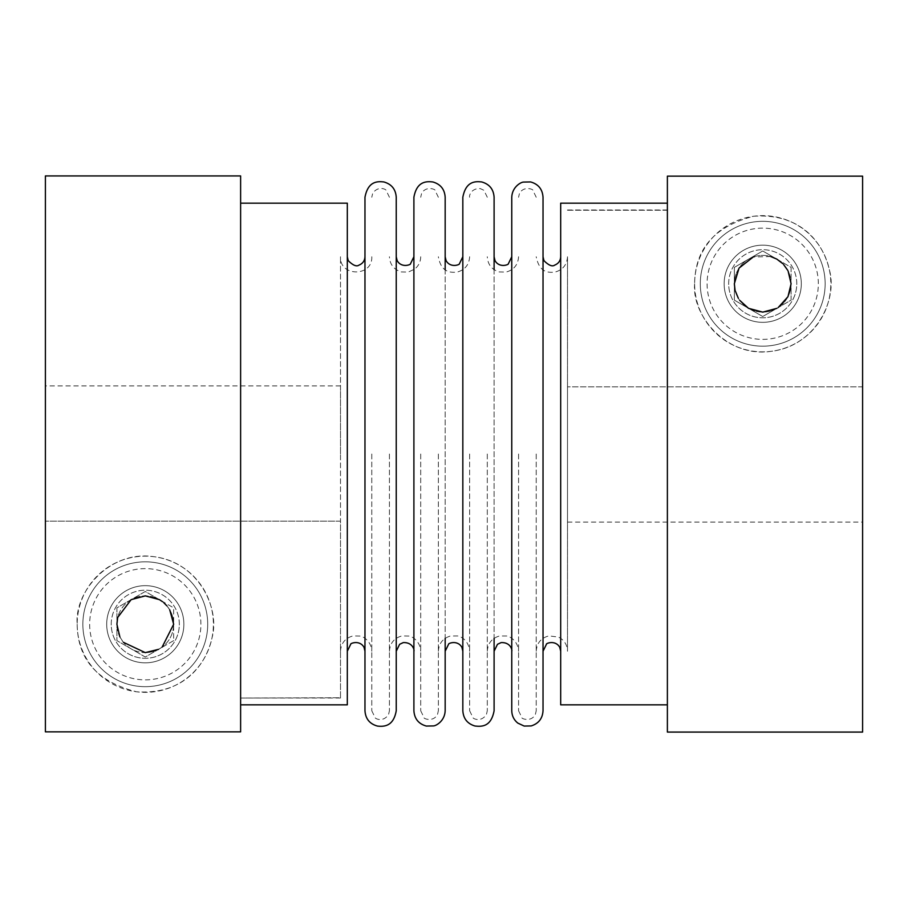 <?xml version="1.0" encoding="UTF-8"?>
<svg xmlns="http://www.w3.org/2000/svg" width="908" height="908" viewBox="0 0 908 908"><rect width="100%" height="100%" fill="white"/><g stroke="black" fill="none" stroke-linecap="round" stroke-linejoin="round"><path stroke-width="0.68" stroke-dasharray="4.54 3.41" d="M240.62 175.925L240.62 731.848L240.62 203.165L240.62 731.848L45.4 731.848L45.4 521.147L340.5 521.147L340.5 385.9L340.5 650.911L340.5 521.147L45.4 521.147L45.4 385.9L45.4 731.848L45.4 175.925M158.559 649.334L162.135 647.075M169.739 609.87L166.913 605.886M163.871 602.81L162.464 601.675M131.115 599.666L131.07 599.689A28.375 28.375 0 0 0 131.093 648.823A28.375 28.375 0 0 0 159.468 648.823L145.28 657.017L116.905 640.628L116.905 607.872L145.28 591.483L173.655 607.872L173.655 640.628L145.28 657.017L116.905 640.628L116.905 607.872L145.28 591.483L159.468 599.677A28.375 28.375 0 0 0 131.093 599.677M117.734 617.429L117.597 618.042M119.856 636.86L123.397 642.319M111.23 624.25A34.05 34.05 0 0 1 145.28 590.2A34.05 34.05 0 0 1 179.33 624.25A34.05 34.05 0 0 1 145.28 658.3A34.05 34.05 0 0 1 111.23 624.25M340.5 697.764L340.5 650.911L340.5 697.764L240.62 698.025L340.5 697.764M183.87 624.25A38.59 38.59 0 0 0 125.985 590.836A38.59 38.59 0 0 0 125.985 657.664A38.59 38.59 0 0 0 183.87 624.25A38.59 38.59 0 0 1 125.985 657.664A38.59 38.59 0 0 1 125.985 590.836A38.59 38.59 0 0 1 183.87 624.25M340.5 454L340.5 256.76L340.5 454M371.781 454L371.781 710.76L371.781 454M389.43 454L389.43 710.76L389.43 454M420.71 454L420.71 710.76L420.71 454M438.36 454L438.36 710.76L438.36 454M469.64 454L469.64 710.76L469.64 454M487.29 454L487.29 710.76L487.29 454M518.57 454L518.57 710.76L518.57 454M536.219 454L536.219 710.76L536.219 454M567.5 257.089L567.5 651.24L567.5 257.089M567.5 210.236L667.38 210.236L667.38 176.152L667.38 210.236L567.5 210.236M801.31 283.75A38.59 38.59 0 0 0 743.425 250.336A38.59 38.59 0 0 0 743.425 317.164A38.59 38.59 0 0 0 801.31 283.75A38.59 38.59 0 0 1 743.425 317.164A38.59 38.59 0 0 1 743.425 250.336A38.59 38.59 0 0 1 801.31 283.75M862.6 386.853L862.6 176.152L862.6 386.853L567.5 386.853L567.5 522.1L567.5 386.853L862.6 386.853L862.6 522.1L862.6 386.853M862.6 732.075L862.6 176.152L667.38 176.152L667.38 732.075M728.67 283.75A34.05 34.05 0 0 1 762.72 249.7A34.05 34.05 0 0 1 796.77 283.75A34.05 34.05 0 0 1 762.72 317.8A34.05 34.05 0 0 1 728.67 283.75M776.908 308.323L762.72 316.517L734.345 300.128L734.345 267.372L762.72 250.983L776.908 259.177A28.375 28.375 0 0 0 734.345 283.75A28.375 28.375 0 0 0 748.533 308.323L748.555 308.334A28.375 28.375 0 0 0 791.095 283.75A28.375 28.375 0 0 0 776.908 259.177L791.095 267.372L791.095 283.75A28.375 28.375 0 0 0 762.72 255.375A28.375 28.375 0 0 0 734.345 283.75A28.375 28.375 0 0 0 762.72 312.125A28.375 28.375 0 0 0 791.095 283.75L791.095 300.128L762.72 316.517L734.345 300.128L734.345 267.372L762.72 250.983L791.095 267.372L791.095 300.128L778.213 307.528M788.121 271.117L787.735 270.346M783.593 264.523L782.662 263.57M770.71 256.521L753.186 257.021M735.026 289.902L735.208 290.708M738.317 298.233L739.702 300.344M667.38 203.426L667.38 704.835L667.38 203.426M560.69 203.165L560.69 704.835M560.69 454L560.69 256.76L560.69 454M543.029 269.665L543.029 638.335M543.029 197.24L543.029 710.76M347.31 203.165L347.31 704.835M347.31 454L347.31 256.76L347.31 454M364.971 454L364.971 256.76L364.971 454M364.971 197.24L364.971 710.76M396.24 197.24L396.24 710.76M396.24 256.76L396.24 651.24M413.9 454L413.9 256.76L413.9 454M413.9 197.24L413.9 710.76M445.17 197.24L445.17 710.76M445.17 269.665L445.17 638.335M462.83 454L462.83 256.76L462.83 454M462.83 197.24L462.83 710.76M494.1 197.24L494.1 710.76M494.1 269.665L494.1 638.335M511.76 454L511.76 256.76L511.76 454M511.76 197.24L511.76 710.76M145.28 652.625A28.375 28.375 0 0 0 173.655 624.25A28.375 28.375 0 0 0 145.28 595.875A28.375 28.375 0 0 0 116.905 624.25A28.375 28.375 0 0 0 145.28 652.625M179.33 624.25A34.05 34.05 0 0 0 128.255 594.763A34.05 34.05 0 0 0 128.255 653.737A34.05 34.05 0 0 0 179.33 624.25M796.77 283.75A34.05 34.05 0 0 0 745.695 254.263A34.05 34.05 0 0 0 745.695 313.237A34.05 34.05 0 0 0 796.77 283.75M77.18 624.25C77.611 659.322 97.383 681.829 136.518 691.783C181.713 694.915 205.378 667.028 211.984 637.995C220.417 608.462 198.534 562.313 154.371 556.763C110.39 549.646 74.297 591.392 77.18 624.25A68.1 68.1 0 0 0 145.28 692.35A68.1 68.1 0 0 0 213.38 624.25A68.1 68.1 0 0 0 145.28 556.15A68.1 68.1 0 0 0 77.18 624.25M207.705 624.25A62.425 62.425 0 0 0 114.067 570.19A62.425 62.425 0 0 0 114.067 678.31A62.425 62.425 0 0 0 207.705 624.25A62.425 62.425 0 0 0 114.067 570.19A62.425 62.425 0 0 0 114.067 678.31A62.425 62.425 0 0 0 207.705 624.25A62.425 62.425 0 0 0 114.067 570.19A62.425 62.425 0 0 0 114.067 678.31A62.425 62.425 0 0 0 207.705 624.25M173.655 640.628L159.468 648.823A28.375 28.375 0 0 0 173.655 624.25L173.655 640.628M173.655 624.25A28.375 28.375 0 0 0 159.468 599.677L173.655 607.872L173.655 624.25M694.62 283.75C691.726 316.222 727.365 358.127 771.391 351.294C815.679 346.039 837.914 299.697 829.435 270.062C822.841 240.881 799.04 213.017 753.776 216.24C714.755 226.251 695.029 248.758 694.62 283.75A68.1 68.1 0 0 0 762.72 351.85A68.1 68.1 0 0 0 830.82 283.75A68.1 68.1 0 0 0 762.72 215.65A68.1 68.1 0 0 0 694.62 283.75M825.145 283.75A62.425 62.425 0 0 0 731.508 229.69A62.425 62.425 0 0 0 731.508 337.81A62.425 62.425 0 0 0 825.145 283.75A62.425 62.425 0 0 0 731.508 229.69A62.425 62.425 0 0 0 731.508 337.81A62.425 62.425 0 0 0 825.145 283.75A62.425 62.425 0 0 0 731.508 229.69A62.425 62.425 0 0 0 731.508 337.81A62.425 62.425 0 0 0 825.145 283.75M200.895 624.25A55.615 55.615 0 0 0 117.472 576.081A55.615 55.615 0 0 0 117.472 672.419A55.615 55.615 0 0 0 200.895 624.25M818.335 283.75A55.615 55.615 0 0 0 734.913 235.581A55.615 55.615 0 0 0 734.913 331.919A55.615 55.615 0 0 0 818.335 283.75M240.62 698.025L340.5 698.025M340.5 385.9L45.4 385.9M371.781 256.76C372.745 276.94 339.535 276.94 340.5 256.76M340.5 651.24C341.045 643.227 345.176 638.12 352.906 635.94L359.965 636.077C362.349 635.975 371.395 640.798 371.781 651.24M389.43 197.24L386.048 190.283C386.138 189.431 378.284 185.323 372.689 193.325L371.781 197.24M371.781 710.76L375.163 717.717C375.072 718.569 382.926 722.666 388.511 714.675L389.43 710.76M420.71 256.76C420.597 261.788 418.599 265.896 414.706 269.074L408.305 272.06L401.245 271.923C393.856 269.562 389.918 264.512 389.43 256.76M389.43 651.24C389.975 643.227 394.106 638.12 401.835 635.94L408.895 636.077C411.438 636.065 420.234 640.719 420.71 651.24M438.36 197.24L434.977 190.283C435.874 189.534 426.102 185.47 421.618 193.325L420.71 197.24M420.71 710.76L424.093 717.717C423.196 718.466 432.98 722.53 437.44 714.675L438.36 710.76M469.64 256.76C469.096 264.773 464.964 269.88 457.235 272.06C450.527 272.843 441.106 272.479 438.36 256.76M438.36 651.24C438.859 643.443 442.832 638.381 450.289 636.043L457.348 635.963C459.845 636.043 468.63 639.584 469.64 651.24M487.29 197.24L483.907 190.283L480.298 188.603C470.537 188.081 468.948 196.616 469.64 197.24M469.64 710.76L473.023 717.717C472.932 718.569 480.786 722.666 486.382 714.675L487.29 710.76M518.57 256.76C518.025 264.773 513.894 269.88 506.165 272.06L499.105 271.923C491.716 269.562 487.778 264.512 487.29 256.76M487.29 651.24C487.812 643.329 491.864 638.256 499.457 635.986L506.516 636.02C509.025 636.043 517.844 640.174 518.57 651.24M536.219 197.24L532.837 190.283C533.734 189.534 523.961 185.47 519.49 193.325L518.57 197.24M518.57 710.76L521.952 717.717C521.067 718.466 530.84 722.53 535.311 714.675L536.219 710.76M567.5 256.76C566.955 264.773 562.824 269.88 555.094 272.06C548.931 272.729 539.431 273.183 536.219 256.76M536.219 651.24C536.787 643.114 540.998 637.995 548.863 635.884L558.465 637.064C564.22 640.038 567.228 644.759 567.5 651.24M567.5 522.1L862.6 522.1M567.5 209.975L667.38 209.975"/><path stroke-width="1.36" d="M240.62 731.848L240.62 175.925L45.4 175.925L45.4 731.848L240.62 731.848M123.397 642.319L145.28 652.625L158.559 649.334M162.135 647.075L173.655 624.284M173.655 624.216L169.739 609.87M166.913 605.886L163.871 602.81M162.464 601.675L159.502 599.689M159.433 599.655L145.291 595.875L131.115 599.666L117.734 617.429M117.597 618.042L116.905 624.216M116.905 624.273L119.856 636.86M862.6 176.152L667.38 176.152L667.38 732.075L862.6 732.075L862.6 176.152M739.702 300.344L748.51 308.311L762.72 312.125L776.885 308.334M778.213 307.528L787.974 296.689L791.095 283.773L788.121 271.117M787.735 270.346L783.593 264.523M782.662 263.57L776.908 259.177M776.646 259.03L770.71 256.521M753.186 257.021L739.055 268.098L734.345 283.727M734.345 283.784L735.026 289.902M735.208 290.708L738.317 298.233M667.38 704.835L560.69 704.835L560.69 203.165L667.38 203.165M543.029 638.335L543.029 269.665M543.029 454L543.029 197.24C542.496 189.227 538.365 184.131 530.635 181.941L523.576 182.077C521.192 181.975 512.146 186.787 511.76 197.24L511.76 710.76C511.874 715.788 513.871 719.896 517.764 723.074L524.166 726.06L531.225 725.923C538.614 723.562 542.553 718.512 543.029 710.76L543.029 454M240.62 704.835L347.31 704.835L347.31 203.165L240.62 203.165M413.9 651.24C414.593 650.616 412.992 642.081 403.243 642.603L399.634 644.283L396.24 651.24L396.24 454L396.24 710.76C393.493 726.479 384.073 726.843 377.365 726.06C369.635 723.88 365.504 718.773 364.971 710.76L364.971 197.24C368.081 180.964 377.535 181.248 383.846 181.941C391.564 184.131 395.706 189.227 396.24 197.24L396.24 454L396.24 256.76L397.159 260.675C401.62 268.53 411.403 264.466 410.507 263.717L413.9 256.76M445.17 638.335L445.17 710.76C444.784 721.213 435.749 726.025 433.354 725.923L426.295 726.06C418.565 723.88 414.434 718.773 413.9 710.76L413.9 197.24C416.829 181.169 426.363 181.146 433.014 181.997C440.607 184.256 444.659 189.341 445.17 197.24L445.17 269.665M494.1 638.335L494.1 710.76C491.058 727.013 481.705 726.74 474.986 726.014C467.393 723.744 463.341 718.671 462.83 710.76L462.83 197.24C465.94 180.964 475.395 181.248 481.705 181.941C489.435 184.131 493.566 189.227 494.1 197.24L494.1 269.665M560.69 256.76C560.474 260.8 558.499 263.581 554.754 265.102C552.291 266.873 548.693 265.397 543.949 260.675L543.029 256.76M543.029 651.24L546.423 644.283C545.526 643.534 555.299 639.47 559.771 647.325L560.69 651.24M364.971 256.76C364.755 260.8 362.78 263.581 359.035 265.102C356.572 266.873 352.974 265.397 348.229 260.675L347.31 256.76M347.31 651.24L350.692 644.283C349.807 643.534 359.579 639.47 364.051 647.325L364.971 651.24M462.83 256.76L459.437 263.717C460.333 264.466 450.561 268.53 446.089 260.675L445.17 256.76M445.17 651.24L448.563 644.283C447.667 643.534 457.439 639.47 461.911 647.325L462.83 651.24M511.76 256.76L508.366 263.717C509.263 264.466 499.491 268.53 495.019 260.675L494.1 256.76M494.1 651.24L497.493 644.283L501.103 642.603C510.864 642.081 512.452 650.616 511.76 651.24"/></g></svg>
